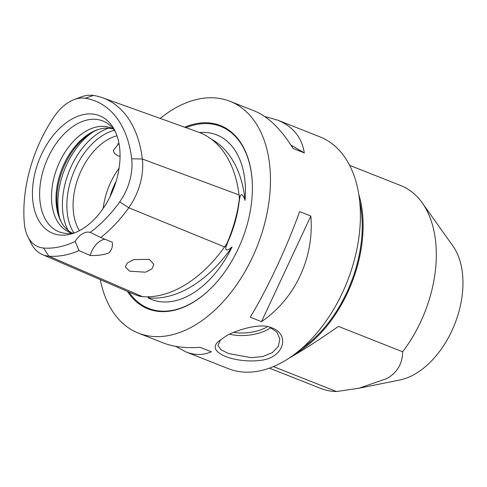 <?xml version="1.0" encoding="UTF-8"?>
<svg xmlns="http://www.w3.org/2000/svg" width="487" height="487" viewBox="0 0 487 487"><rect width="100%" height="100%" fill="white"/><g stroke="black" fill="none" stroke-linecap="round" stroke-linejoin="round"><path stroke-width="0.73" d="M289.509 357.872L298.263 352.777C309.915 345.764 323.301 336.967 338.422 326.4L402.627 351.778C402.518 363.631 397.282 372.543 386.922 378.521L358.98 388.23L336.499 391.536L273.426 366.601M349.599 165.337L400.904 185.62A109.045 68.77 111.6 0 1 422.156 202.762L452.849 245.898A77.89 49.126 111.6 0 1 416.001 373.468A77.89 49.126 111.6 0 1 399.851 379.97L358.98 388.23M336.499 391.536A109.045 68.77 111.6 0 1 320.732 388.437L269.421 368.154M422.156 202.762A109.045 68.77 111.6 0 1 402.627 351.778M359.716 201.795A107.797 67.985 111.6 0 1 301.733 348.467M358.73 194.216A109.045 68.77 111.6 0 1 297.368 352.424A109.045 68.77 111.6 0 1 295.828 353.325M100.279 279.648A124.623 78.596 -68.4 0 0 138.369 333.102L162.902 342.799C173.269 346.847 185.675 348.363 200.127 347.347L211.37 351.791C203.329 355.34 194.8 355.358 185.791 351.845L228.312 368.653A124.623 78.596 -68.4 0 0 347.219 281.65A124.623 78.596 -68.4 0 0 319.941 136.859L277.42 120.052C292.888 126.364 301.849 137.31 304.308 152.894L293.064 148.45C281.005 129.073 268.16 116.588 254.531 111.006L229.998 101.302A124.623 78.596 -68.4 0 0 160.211 118.426M116.977 135.794A56.084 35.368 -68.4 0 0 73.409 211.772A56.084 35.368 -68.4 0 0 79.472 230.655M105.015 239.257A18.695 11.791 -68.4 0 0 90.162 255.468L79.034 250.61L75.162 241.442A115.389 72.776 111.6 0 1 43.507 248.023A43.733 27.582 111.6 0 1 27.741 236.426L30.998 243.05A49.443 31.18 -68.4 0 0 42.412 254.573L134.838 294.617L139.556 296.212A52.73 33.256 -68.4 0 0 142.447 296.638A124.392 78.45 -68.4 0 0 224.562 246.927A52.73 33.256 -68.4 0 0 227.027 243.263A90.265 56.93 -68.4 0 0 230.454 235.264L225.974 246.933C225.262 250.312 226.638 250.854 230.095 248.559L232.086 246.854A88.482 55.804 111.6 0 1 147.963 297.776L148.906 297.709L148.864 297.04L148.127 296.796M147.963 297.776A51.33 32.373 -68.4 0 0 149.539 297.959A122.986 77.567 -68.4 0 0 230.735 248.814A51.33 32.373 -68.4 0 0 232.086 246.854M199.567 132.555A88.482 55.804 111.6 0 1 245.028 200.346L244.176 197.947C242.423 194.276 241.047 193.735 240.054 196.322L238.265 207.2A90.265 56.93 -68.4 0 0 239.361 198.921A52.73 33.256 -68.4 0 0 239.026 194.934A124.392 78.45 -68.4 0 0 198.099 132.007L102.489 97.741A121.105 76.374 -68.4 0 0 93.528 95.464A49.443 31.18 -68.4 0 0 80.97 96.998L74.067 99.604A43.733 27.582 111.6 0 1 85.176 98.246A115.389 72.776 111.6 0 1 131.685 158.792A43.733 27.582 111.6 0 1 119.686 201.91A115.389 72.776 111.6 0 1 90.211 232.378L100.76 237.522L112.193 242.191C112.947 246.27 111.827 249.855 108.832 252.954C103.39 254.938 97.163 255.778 90.162 255.468M245.028 200.346A51.33 32.373 -68.4 0 0 244.815 198.203A122.986 77.567 -68.4 0 0 211.169 139.038M100.76 237.522A121.105 76.374 -68.4 0 0 128.775 207.76A49.443 31.18 -68.4 0 0 142.338 159.005A121.105 76.374 -68.4 0 0 102.489 97.741M42.412 254.573A49.443 31.18 -68.4 0 0 48.828 256.156A121.105 76.374 -68.4 0 0 79.034 250.61M225.061 336.767L219.552 340.675C203.596 351.87 234.795 363.777 260.807 360.337C284.901 357.647 290.325 333.211 270.809 327.52C259.047 322.108 230.808 332.146 225.061 336.767M269.664 327.191L276.914 332.128L279.824 338.952L278.345 346.373L272.324 352.655L262.743 356.563L251.109 357.659L228.592 353.55L221.08 349.83L217.878 345.338L220.654 339.768M229.736 334.216A31.156 15.377 174.1 0 0 270.833 327.66M138.369 333.102A124.623 78.596 -68.4 0 0 257.276 246.099A124.623 78.596 -68.4 0 0 229.998 101.302M264.727 116.521L277.42 120.052M250.257 317.214C267.929 287.811 287.001 247 299.59 211.62L310.834 216.07C314.292 257.787 295.219 298.604 261.501 321.657L250.257 317.214M185.791 351.845L175.594 346.324M267.491 326.692A29.287 14.458 -5.9 0 1 233.717 332.377M149.387 259.352L153.862 264.362L151.841 269.019L145.589 272.196L129.682 271.198L125.305 266.894L127.399 262.931L133.615 259.626L149.387 259.352M119.102 144.152A14.33 7.074 -5.9 0 1 117.744 143.805M120.058 156.4L117.781 155.767L114.542 153.508L113.282 150.556L118.944 143.257M119.09 168.167A56.084 35.368 -68.4 0 0 103.159 208.479M116.131 181.255A52.967 33.402 -68.4 0 0 109.946 196.906M98.514 129.42A57.521 36.275 -68.4 0 0 57.131 206.318A57.521 36.275 -68.4 0 0 61.648 222.681M113.136 128.952A56.084 35.368 -68.4 0 0 97.589 129.719A56.084 35.368 -68.4 0 0 56.322 205.015A56.084 35.368 -68.4 0 0 61.173 221.828A56.084 35.368 -68.4 0 0 71.997 233.017M113.532 129.165A56.084 35.368 -68.4 0 0 110.933 127.941A56.084 35.368 -68.4 0 0 69.361 146.088A56.084 35.368 -68.4 0 0 51.823 203.237A56.084 35.368 -68.4 0 0 69.702 232.25A56.084 35.368 -68.4 0 0 72.429 233.133M115.37 131.782A59.584 37.578 -68.4 0 0 109.861 125.287A59.584 37.578 -68.4 0 0 62.543 135.599A59.584 37.578 -68.4 0 0 39.971 200.948A59.584 37.578 -68.4 0 0 67.103 233.456A59.584 37.578 -68.4 0 0 75.564 232.482M119.692 148.425A63.28 39.91 111.6 0 1 73.123 233.389A63.28 39.91 111.6 0 1 39.137 159.864A63.28 39.91 111.6 0 1 114.214 129.451A63.28 39.91 111.6 0 1 119.692 148.425M261.501 321.657L310.834 216.07M304.308 152.894L290.946 145.102M75.162 241.442A18.695 11.791 111.6 0 1 90.211 232.378M27.741 236.426A43.733 27.582 111.6 0 1 24.35 223.503A115.389 72.776 111.6 0 1 54.02 116.85A43.733 27.582 111.6 0 1 74.067 99.604M227.027 243.263C233.462 228.147 237.571 213.367 239.361 198.921M184.695 127.204A98.544 62.147 111.6 0 1 252.266 182.369A98.544 62.147 111.6 0 1 210.043 289.168A98.544 62.147 111.6 0 1 192.992 302.445A98.544 62.147 111.6 0 1 127.442 291.409M73.86 232.877A60.485 38.15 111.6 0 1 67.206 212.332A60.485 38.15 111.6 0 1 114.396 130.333M108.564 128.178A62.312 39.301 -68.4 0 0 62.768 211.827A62.312 39.301 -68.4 0 0 68.137 230.454M93.078 131.904A62.312 39.301 -68.4 0 0 58.215 210.025A62.312 39.301 -68.4 0 0 59.377 217.147M224.872 246.495L225.974 246.933M230.095 248.559L230.735 248.814M244.176 197.947L244.815 198.203M148.906 297.709L149.539 297.959M239.141 195.957L240.054 196.322M131.685 158.792L142.338 159.005L239.026 194.934M128.945 292.066A97.875 61.727 -68.4 0 0 193.418 302.062A97.875 61.727 -68.4 0 0 210.195 289.022M252.272 182.582A97.875 61.727 -68.4 0 0 185.991 127.667M227.715 242.179A89.06 56.169 -68.4 0 0 239.287 200.565M43.507 248.023L48.828 256.156L142.447 296.638M119.686 201.91L128.775 207.76L224.562 246.927M85.176 98.246L93.528 95.464"/></g></svg>

